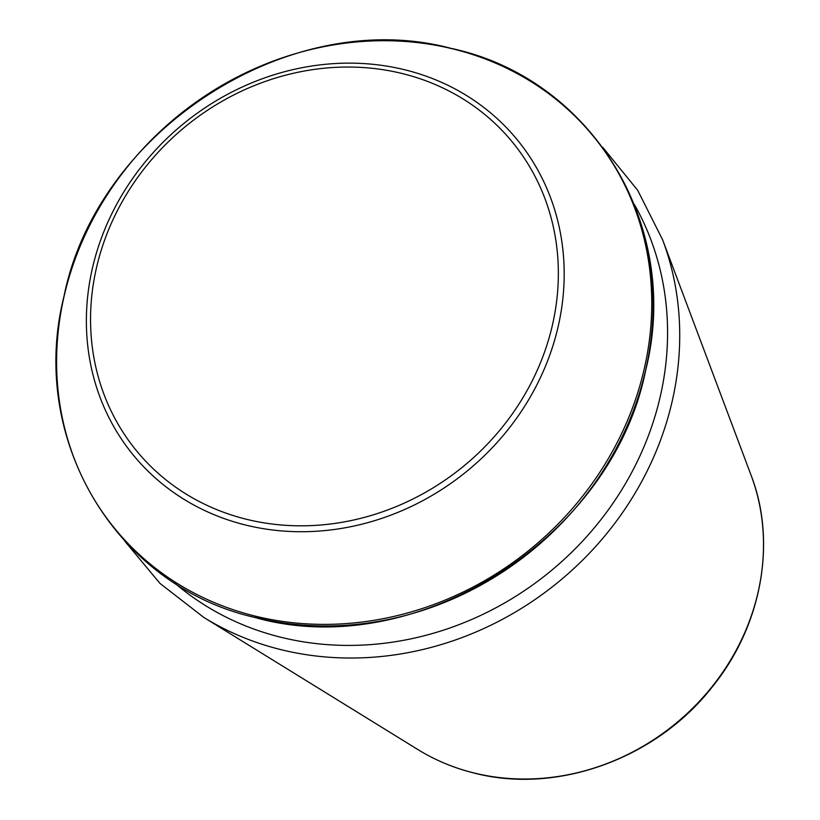 <?xml version="1.0" encoding="UTF-8"?>
<svg xmlns="http://www.w3.org/2000/svg" width="820" height="820" viewBox="0 0 820 820"><rect width="100%" height="100%" fill="white"/><g stroke="black" fill="none" stroke-linecap="round" stroke-linejoin="round"><path stroke-width="1.23" d="M473.089 772.737A225.838 203.832 140.5 0 1 417.831 749.531C434.938 760.068 453.45 767.848 473.376 772.86C556.36 794.898 656.031 759.002 712.17 687.037C761.647 626.213 777.104 542.512 751.089 475.262A225.838 203.832 140.5 0 1 699.593 701.1A225.838 203.832 140.5 0 1 473.089 772.737M751.089 475.262L662.642 239.85A310.903 280.624 140.5 0 1 591.732 550.763A310.903 280.624 140.5 0 1 279.917 649.389A310.903 280.624 140.5 0 1 203.832 617.439L159.982 583.409L124.609 540.933M634.393 204.518A301.391 272.025 140.5 0 1 596.468 525.22A301.391 272.025 140.5 0 1 279.999 637.037A301.391 272.025 140.5 0 1 174.599 582.928M593.711 136.755A309.396 279.261 140.5 0 1 594.889 483.072A309.396 279.261 140.5 0 1 255.184 617.368M253.872 615.779A309.396 279.261 140.5 0 1 161.653 130.072A309.396 279.261 140.5 0 1 646.959 251.842A309.396 279.261 140.5 0 1 253.872 615.779M244.739 524.82A248.409 224.208 140.5 0 1 170.703 134.88A248.409 224.208 140.5 0 1 560.337 232.634A248.409 224.208 140.5 0 1 244.739 524.82M245.6 519.06A243.202 219.514 140.5 0 1 173.123 137.278A243.202 219.514 140.5 0 1 554.586 232.993A243.202 219.514 140.5 0 1 245.6 519.06M417.831 749.531L203.832 617.439M254.712 617.429C115.353 585.746 28.095 438.864 63.95 296.481C97.139 129.703 290.71 5.484 450.795 48.298C592.286 78.146 681.953 226.248 645.719 370.097C612.386 538.555 415.453 663.154 254.712 617.429M602.803 147.385L637.673 190.271L662.642 239.85"/></g></svg>
